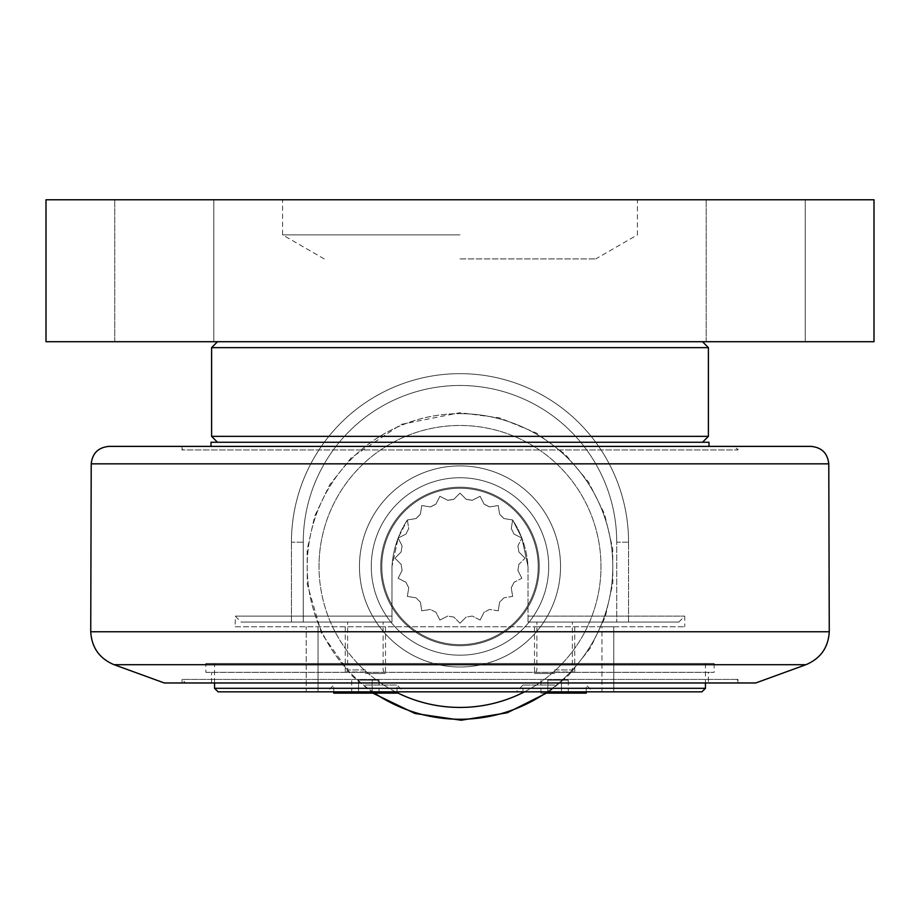 <?xml version="1.0" encoding="UTF-8"?>
<svg xmlns="http://www.w3.org/2000/svg" width="920" height="920" viewBox="0 0 920 920"><rect width="100%" height="100%" fill="white"/><g stroke="black" fill="none" stroke-linecap="round" stroke-linejoin="round"><path stroke-width="0.69" stroke-dasharray="4.6 3.45" d="M554.622 622.058L572.366 622.058L554.622 622.058M554.622 673.509L534.509 673.509L554.622 673.509M547.791 680.133L568.284 680.133L547.791 680.133L547.791 693.139L540.96 693.139L547.791 693.139L547.791 680.133M540.96 693.139L540.96 680.133M561.453 693.139L547.791 693.139L561.453 693.139L561.453 680.133L561.453 693.139L568.284 693.139L561.453 693.139M568.284 693.139L568.284 680.133M586.259 693.139L547.159 693.139M554.622 685.043L522.974 685.043L554.622 685.043M365.378 622.058L347.633 622.058L365.378 622.058M365.378 673.509L385.491 673.509L365.378 673.509M358.547 680.133L379.04 680.133L358.547 680.133L358.547 693.139L351.716 693.139L358.547 693.139L358.547 680.133M351.716 693.139L351.716 680.133M372.209 693.139L358.547 693.139L372.209 693.139L372.209 680.133L372.209 693.139L379.04 693.139L372.209 693.139M379.04 693.139L379.04 680.133M397.026 693.139L333.741 693.139M365.378 685.043L397.026 685.043L365.378 685.043M416.093 518.558L407.364 519.938L416.093 518.558A59.144 59.144 0 0 1 420.382 514.268A59.144 59.144 0 0 0 416.093 518.558L407.364 519.938L408.744 528.666A59.144 59.144 0 0 0 405.996 534.072A59.144 59.144 0 0 1 408.744 528.666L407.364 519.938L416.093 518.558A59.144 59.144 0 0 1 420.382 514.268L421.762 505.551L420.382 514.268A59.144 59.144 0 0 0 416.093 518.558A59.144 59.144 0 0 1 420.382 514.268L421.762 505.551L430.479 506.931L421.762 505.551L420.382 514.268L421.762 505.551L430.479 506.931A59.144 59.144 0 0 1 435.884 504.171A59.144 59.144 0 0 0 430.479 506.931L421.762 505.551L430.479 506.931A59.144 59.144 0 0 1 435.884 504.171L439.898 496.305L435.884 504.171A59.144 59.144 0 0 0 430.479 506.931A59.144 59.144 0 0 1 435.884 504.171L439.898 496.305L447.764 500.319L439.898 496.305L435.884 504.171L439.898 496.305L447.764 500.319A59.144 59.144 0 0 1 453.755 499.364A59.144 59.144 0 0 0 447.764 500.319L439.898 496.305L447.764 500.319A59.144 59.144 0 0 1 453.755 499.364L460 493.12L453.755 499.364A59.144 59.144 0 0 0 447.764 500.319A59.144 59.144 0 0 1 453.755 499.364L460 493.12L466.244 499.364A59.144 59.144 0 0 1 472.236 500.319L480.102 496.305L484.115 504.171A59.144 59.144 0 0 1 489.52 506.931L498.237 505.551L499.617 514.268A59.144 59.144 0 0 1 503.907 518.558L512.635 519.938L503.907 518.558A59.144 59.144 0 0 0 499.617 514.268L498.237 505.551L489.52 506.931A59.144 59.144 0 0 0 484.115 504.171L480.102 496.305L472.236 500.319L480.102 496.305L484.115 504.171A59.144 59.144 0 0 1 489.52 506.931L498.237 505.551L499.617 514.268A59.144 59.144 0 0 1 503.907 518.558L512.635 519.938L511.255 528.666A59.144 59.144 0 0 1 514.004 534.072L521.87 538.073L517.868 545.939A59.144 59.144 0 0 1 518.811 551.931L525.055 558.175L518.811 564.42A59.144 59.144 0 0 1 517.868 570.411L521.87 578.278L514.004 582.291A59.144 59.144 0 0 1 511.255 587.696L512.635 596.424L503.907 597.804A59.144 59.144 0 0 1 499.617 602.094L498.237 610.811L489.52 609.431A59.144 59.144 0 0 1 484.115 612.179L480.102 620.057L472.236 616.043A59.144 59.144 0 0 1 466.244 616.986L460 623.231L453.755 616.986A59.144 59.144 0 0 1 447.764 616.043L439.898 620.057L435.884 612.179A59.144 59.144 0 0 1 430.479 609.431L421.762 610.811L420.382 602.094A59.144 59.144 0 0 1 416.093 597.804L407.364 596.424L408.744 587.696A59.144 59.144 0 0 1 405.996 582.291L398.13 578.278L402.132 570.411A59.144 59.144 0 0 1 401.189 564.42L394.945 558.175L401.189 551.931A59.144 59.144 0 0 1 402.132 545.939L398.13 538.073L405.996 534.072L398.13 538.073L402.132 545.939A59.144 59.144 0 0 0 401.189 551.931L394.945 558.175L401.189 564.42A59.144 59.144 0 0 0 402.132 570.411L398.13 578.278L405.996 582.291A59.144 59.144 0 0 0 408.744 587.696L407.364 596.424L416.093 597.804A59.144 59.144 0 0 0 420.382 602.094L421.762 610.811L430.479 609.431A59.144 59.144 0 0 0 435.884 612.179L439.898 620.057L447.764 616.043A59.144 59.144 0 0 0 453.755 616.986L460 623.231L466.244 616.986A59.144 59.144 0 0 0 472.236 616.043L480.102 620.057L484.115 612.179A59.144 59.144 0 0 0 489.52 609.431L498.237 610.811L499.617 602.094A59.144 59.144 0 0 0 503.907 597.804L512.635 596.424L511.255 587.696A59.144 59.144 0 0 0 514.004 582.291L521.87 578.278L517.868 570.411A59.144 59.144 0 0 0 518.811 564.42L525.055 558.175L518.811 551.931A59.144 59.144 0 0 0 517.868 545.939L521.87 538.073L514.004 534.072A59.144 59.144 0 0 0 511.255 528.666L512.635 519.938L503.907 518.558A59.144 59.144 0 0 0 499.617 514.268L498.237 505.551L489.52 506.931A59.144 59.144 0 0 0 484.115 504.171L480.102 496.305L472.236 500.319A59.144 59.144 0 0 0 466.244 499.364L460 493.12L453.755 499.364L460 493.12L466.244 499.364A59.144 59.144 0 0 1 472.236 500.319A59.144 59.144 0 0 0 466.244 499.364A59.144 59.144 0 0 1 472.236 500.319L480.102 496.305L484.115 504.171A59.144 59.144 0 0 1 489.52 506.931L498.237 505.551L499.617 514.268A59.144 59.144 0 0 1 503.907 518.558L512.635 519.938L511.255 528.666L512.635 519.938L503.907 518.558A59.144 59.144 0 0 0 499.617 514.268L498.237 505.551L489.52 506.931A59.144 59.144 0 0 0 484.115 504.171L480.102 496.305L472.236 500.319A59.144 59.144 0 0 0 466.244 499.364L460 493.12L453.755 499.364A59.144 59.144 0 0 0 447.764 500.319L439.898 496.305L435.884 504.171A59.144 59.144 0 0 0 430.479 506.931L421.762 505.551L420.382 514.268A59.144 59.144 0 0 0 416.093 518.558L407.364 519.938L416.093 518.558L420.382 514.268L421.762 505.551L430.479 506.931L435.884 504.171L439.898 496.305L447.764 500.319L453.755 499.364L460 493.12L466.244 499.364L460 493.12L453.755 499.364L447.764 500.319L439.898 496.305L435.884 504.171L430.479 506.931L421.762 505.551L420.382 514.268L416.093 518.558L407.364 519.938L416.093 518.558M538.212 566.455A78.212 78.212 0 0 1 420.9 634.19A78.212 78.212 0 0 1 420.9 498.732A78.212 78.212 0 0 1 538.212 566.455A78.212 78.212 0 0 0 420.9 498.732A78.212 78.212 0 0 0 420.9 634.19A78.212 78.212 0 0 0 538.212 566.455M380.753 566.455A79.246 79.246 0 0 1 460 487.209A79.246 79.246 0 0 1 539.246 566.455A79.246 79.246 0 0 1 460 645.713A79.246 79.246 0 0 1 380.753 566.455A79.246 79.246 0 0 0 460 645.713A79.246 79.246 0 0 0 539.246 566.455A79.246 79.246 0 0 0 460 487.209A79.246 79.246 0 0 0 380.753 566.455A79.246 79.246 0 0 0 460 645.713A79.246 79.246 0 0 0 539.246 566.455A79.246 79.246 0 0 0 460 487.209A79.246 79.246 0 0 0 380.753 566.455A79.246 79.246 0 0 1 460 487.209A79.246 79.246 0 0 1 539.246 566.455A79.246 79.246 0 0 1 460 645.713A79.246 79.246 0 0 1 380.753 566.455M521.87 538.073L514.004 534.072L521.87 538.073L517.868 545.939L521.87 538.073A95.898 95.898 0 0 1 528.011 566.536L528.011 622.058L528.011 616.135L684.744 616.135L528.011 616.135L528.011 622.058L678.833 622.058L528.011 622.058L616.733 622.058L528.011 622.058L528.011 566.536A95.898 95.898 0 0 0 512.635 519.938L503.907 518.558L499.617 514.268L498.237 505.551L489.52 506.931L484.115 504.171L480.102 496.305L472.236 500.319L466.244 499.364L472.236 500.319L480.102 496.305L484.115 504.171L489.52 506.931L498.237 505.551L499.617 514.268L503.907 518.558L512.635 519.938A95.898 95.898 0 0 1 521.87 538.073L512.635 519.938L521.87 538.073L528.011 566.536L521.87 538.073M525.055 558.175L518.811 551.931L525.055 558.175L518.811 564.42L525.055 558.175M521.87 578.278L517.868 570.411L521.87 578.278L514.004 582.291L521.87 578.278M512.635 596.424L511.255 587.696L512.635 596.424L503.907 597.804L512.635 596.424M498.237 610.811L499.617 602.094L498.237 610.811L489.52 609.431L498.237 610.811M480.102 620.057L484.115 612.179L480.102 620.057L472.236 616.043L480.102 620.057M460 623.231L466.244 616.986L460 623.231L453.755 616.986L460 623.231M439.898 620.057L447.764 616.043L439.898 620.057L435.884 612.179L439.898 620.057M421.762 610.811L430.479 609.431L421.762 610.811L420.382 602.094L421.762 610.811M407.364 596.424L416.093 597.804L407.364 596.424L408.744 587.696L407.364 596.424M398.13 578.278L405.996 582.291L398.13 578.278L402.132 570.411L398.13 578.278M394.945 558.175L401.189 564.42L394.945 558.175L401.189 551.931L394.945 558.175M398.13 538.073L402.132 545.939L398.13 538.073L405.996 534.072L398.13 538.073A95.898 95.898 0 0 1 407.364 519.938A95.898 95.898 0 0 0 391.989 566.536A95.898 95.898 0 0 1 398.13 538.073L391.989 566.536L391.989 622.058L291.445 622.058L291.445 542.213L291.445 622.058L391.989 622.058L391.989 566.536L391.989 622.058L241.166 622.058L391.989 622.058L391.989 616.135L235.255 616.135L391.989 616.135L391.989 566.536L398.13 538.073L407.364 519.938L398.13 538.073M405.996 534.072A59.144 59.144 0 0 1 408.744 528.666A59.144 59.144 0 0 0 405.996 534.072M401.189 551.931A59.144 59.144 0 0 1 402.132 545.939A59.144 59.144 0 0 0 401.189 551.931M402.132 570.411A59.144 59.144 0 0 1 401.189 564.42A59.144 59.144 0 0 0 402.132 570.411M408.744 587.696A59.144 59.144 0 0 1 405.996 582.291A59.144 59.144 0 0 0 408.744 587.696M420.382 602.094A59.144 59.144 0 0 1 416.093 597.804A59.144 59.144 0 0 0 420.382 602.094M435.884 612.179A59.144 59.144 0 0 1 430.479 609.431A59.144 59.144 0 0 0 435.884 612.179M453.755 616.986A59.144 59.144 0 0 1 447.764 616.043A59.144 59.144 0 0 0 453.755 616.986M472.236 616.043A59.144 59.144 0 0 1 466.244 616.986A59.144 59.144 0 0 0 472.236 616.043M489.52 609.431A59.144 59.144 0 0 1 484.115 612.179A59.144 59.144 0 0 0 489.52 609.431M503.907 597.804A59.144 59.144 0 0 1 499.617 602.094A59.144 59.144 0 0 0 503.907 597.804M514.004 582.291A59.144 59.144 0 0 1 511.255 587.696A59.144 59.144 0 0 0 514.004 582.291M518.811 564.42A59.144 59.144 0 0 1 517.868 570.411A59.144 59.144 0 0 0 518.811 564.42M517.868 545.939A59.144 59.144 0 0 1 518.811 551.931A59.144 59.144 0 0 0 517.868 545.939M511.255 528.666A59.144 59.144 0 0 1 514.004 534.072A59.144 59.144 0 0 0 511.255 528.666M359.455 566.455A100.544 100.544 0 0 0 460 667A100.544 100.544 0 0 0 560.544 566.455A100.544 100.544 0 0 0 460 465.911A100.544 100.544 0 0 0 359.455 566.455A100.544 100.544 0 0 0 460 667A100.544 100.544 0 0 0 560.544 566.455A100.544 100.544 0 0 0 460 465.911A100.544 100.544 0 0 0 359.455 566.455A100.544 100.544 0 0 1 460 465.911A100.544 100.544 0 0 1 560.544 566.455A100.544 100.544 0 0 1 460 667A100.544 100.544 0 0 1 359.455 566.455A100.544 100.544 0 0 1 460 465.911A100.544 100.544 0 0 1 560.544 566.455A100.544 100.544 0 0 1 460 667A100.544 100.544 0 0 1 359.455 566.455M548.711 566.455A88.711 88.711 0 0 0 460 477.744A88.711 88.711 0 0 0 371.289 566.455A88.711 88.711 0 0 0 460 655.178A88.711 88.711 0 0 0 548.711 566.455A88.711 88.711 0 0 0 460 477.744A88.711 88.711 0 0 0 371.289 566.455A88.711 88.711 0 0 0 460 655.178A88.711 88.711 0 0 0 548.711 566.455A88.711 88.711 0 0 1 460 655.178A88.711 88.711 0 0 1 371.289 566.455A88.711 88.711 0 0 1 460 477.744A88.711 88.711 0 0 1 548.711 566.455A88.711 88.711 0 0 1 460 655.178A88.711 88.711 0 0 1 371.289 566.455A88.711 88.711 0 0 1 460 477.744A88.711 88.711 0 0 1 548.711 566.455M108.962 446.395L734.424 446.395L737.966 449.949L182.033 449.949L737.966 449.949L737.966 446.395L182.033 446.395L737.966 446.395M164.289 682.973L755.711 682.973M182.033 682.973L737.966 682.973L182.033 682.973L182.033 679.42L737.966 679.42L182.033 679.42L185.575 682.973L734.424 682.973L185.575 682.973M734.424 446.395L811.037 446.395M460 258.911L595.78 258.911L460 258.911M460 234.876L282.566 234.876L460 234.876M874 341.711L46 341.711L46 199.778L874 199.778L874 341.711M460 341.711L702.489 341.711L460 341.711M213.82 341.711L114.747 341.711L213.82 341.711L114.747 341.711L213.82 341.711L213.82 199.778L114.747 199.778L213.82 199.778L114.747 199.778L213.82 199.778L213.82 341.711M805.253 341.711L706.181 341.711L805.253 341.711L706.181 341.711L805.253 341.711L805.253 199.778L706.181 199.778L805.253 199.778L706.181 199.778L805.253 199.778L805.253 341.711M637.433 199.778L282.566 199.778L637.433 199.778L637.433 234.876L595.78 258.911M114.747 341.711L114.747 199.778L114.747 341.711M706.181 341.711L706.181 199.778L706.181 341.711M628.556 622.058L628.556 542.213L628.556 622.058L616.733 622.058L628.556 622.058M291.445 542.213A168.555 168.555 0 0 1 460 373.658A168.555 168.555 0 0 1 628.556 542.213A168.555 168.555 0 0 0 460 373.658A168.555 168.555 0 0 0 291.445 542.213A168.555 168.555 0 0 1 460 373.658A168.555 168.555 0 0 1 628.556 542.213A168.555 168.555 0 0 0 460 373.658A168.555 168.555 0 0 0 291.445 542.213L303.266 542.213L303.266 622.058L303.266 542.213A156.733 156.733 0 0 1 460 385.48A156.733 156.733 0 0 1 616.733 542.213A156.733 156.733 0 0 0 460 385.48A156.733 156.733 0 0 0 303.266 542.213L291.445 542.213M708.4 347.633L211.6 347.633M211.6 436.344L708.4 436.344M460 442.255L702.489 442.255L460 442.255M211.013 446.395L708.986 446.395L211.013 446.395M211.013 442.255L708.986 442.255M235.255 626.784L684.744 626.784L235.255 626.784L235.255 616.135L241.166 622.058M737.966 682.973L737.966 679.42L734.424 682.973M205.861 672.324L714.138 672.324L205.861 672.324L205.861 663.458L714.138 663.458L205.861 663.458M708.4 672.324L211.6 672.324L708.4 672.324L708.4 682.973L211.6 682.973L708.4 682.973M211.6 682.973L211.6 672.324M554.622 626.784L534.509 626.784L554.622 626.784M365.378 626.784L385.491 626.784L365.378 626.784M601.944 626.784L306.233 626.784L613.766 626.784L601.944 626.784L601.944 691.84L613.766 691.84L306.233 691.84L306.233 626.784L306.233 691.84L601.944 691.84L601.944 626.784M365.378 691.84L326.933 691.84L365.378 691.84M554.622 691.84L593.067 691.84L554.622 691.84M613.766 626.784L613.766 691.84L613.766 626.784M701.891 691.84L218.109 691.84M214.555 688.298L705.444 688.298M214.555 682.973L214.555 663.458L705.444 663.458L214.555 663.458M554.622 669.921L572.366 669.921L554.622 669.921M554.622 672.002L573.229 672.002L554.622 672.002M365.378 669.921L347.633 669.921L365.378 669.921M365.378 672.002L346.771 672.002L365.378 672.002M397.026 692.587A140.978 140.978 0 0 1 319.022 566.455A140.978 140.978 0 0 0 460 707.445A140.978 140.978 0 0 0 600.978 566.455A140.978 140.978 0 0 0 460 425.477A140.978 140.978 0 0 0 319.022 566.455A140.978 140.978 0 0 1 597.022 533.301A140.978 140.978 0 0 1 524.457 691.84M547.354 691.84A152.812 152.812 0 0 0 460 413.655A152.812 152.812 0 0 1 612.812 566.455A152.812 152.812 0 0 1 460 719.268A152.812 152.812 0 0 1 307.188 566.455A152.812 152.812 0 0 1 460 413.655A152.812 152.812 0 0 0 374.543 693.139M828.782 463.841L91.218 463.841M805.92 664.7L114.08 664.7M90.735 631.752L829.265 631.752M628.556 542.213L616.733 542.213L616.733 622.058L616.733 542.213L628.556 542.213M318.055 626.784L318.055 691.84L318.055 626.784M574.724 626.784L574.724 673.509L573.229 672.002L572.366 669.921L572.366 622.058M534.509 626.784L534.509 673.509L536.015 672.002L536.877 669.921L536.877 622.058M586.259 691.84L586.259 685.043L593.067 691.84M522.974 693.139L522.974 685.043L516.178 691.84M385.491 626.784L385.491 673.509L383.985 672.002L383.122 669.921L383.122 622.058M345.276 626.784L345.276 673.509L346.771 672.002L347.633 669.921L347.633 622.058M397.026 691.84L397.026 685.043L403.822 691.84M333.741 691.84L333.741 685.043L326.933 691.84M549.021 691.84L568.732 675.188L590.283 648.14L605.233 616.975L612.846 583.257L612.743 548.699L604.497 513.877L588.432 481.896L565.397 454.491L536.647 433.159L499.663 417.887L460 412.689L401.166 424.384L351.267 457.723L329.716 484.771L314.766 515.947L307.153 549.665L307.257 584.212L321.574 633.42L351.267 675.188L372.841 693.139M182.033 446.395L182.033 449.949L185.575 446.395M324.219 258.911L282.566 234.876L282.566 199.778M678.833 622.058L684.744 616.135L684.744 626.784M714.138 663.458L714.138 672.324M705.444 663.458L705.444 682.973"/><path stroke-width="1.38" d="M547.159 693.139L586.259 693.139L586.259 691.84M333.741 691.84L333.741 693.139L397.026 693.139L397.026 691.84M805.92 664.7L755.711 682.973L164.289 682.973L114.08 664.7L805.92 664.7C820.525 658.559 828.31 647.577 829.265 631.752L90.735 631.752L91.218 463.841L828.782 463.841C827.597 453.226 821.675 447.407 811.037 446.395L108.962 446.395C98.325 447.407 92.402 453.226 91.218 463.841M46 341.711L874 341.711L874 199.778L46 199.778L46 341.711M460 347.633L708.4 347.633L708.4 436.344L211.6 436.344L211.6 347.633L460 347.633M211.013 446.395L211.013 442.255L708.986 442.255L708.986 446.395M214.555 688.298L218.109 691.84L701.891 691.84L705.444 688.298L214.555 688.298L214.555 682.973M374.543 693.139A152.812 152.812 0 0 0 547.354 691.84M524.457 691.84A140.978 140.978 0 0 1 397.026 692.587M372.841 693.139L414.92 713.471L461.15 720.222L507.253 712.793L549.021 691.84M828.782 463.841L829.265 631.752M114.08 664.7C99.475 658.559 91.689 647.577 90.735 631.752M217.511 341.711L211.6 347.633M702.489 341.711L708.4 347.633M702.489 442.255L708.4 436.344M217.511 442.255L211.6 436.344M705.444 682.973L705.444 688.298"/></g></svg>
